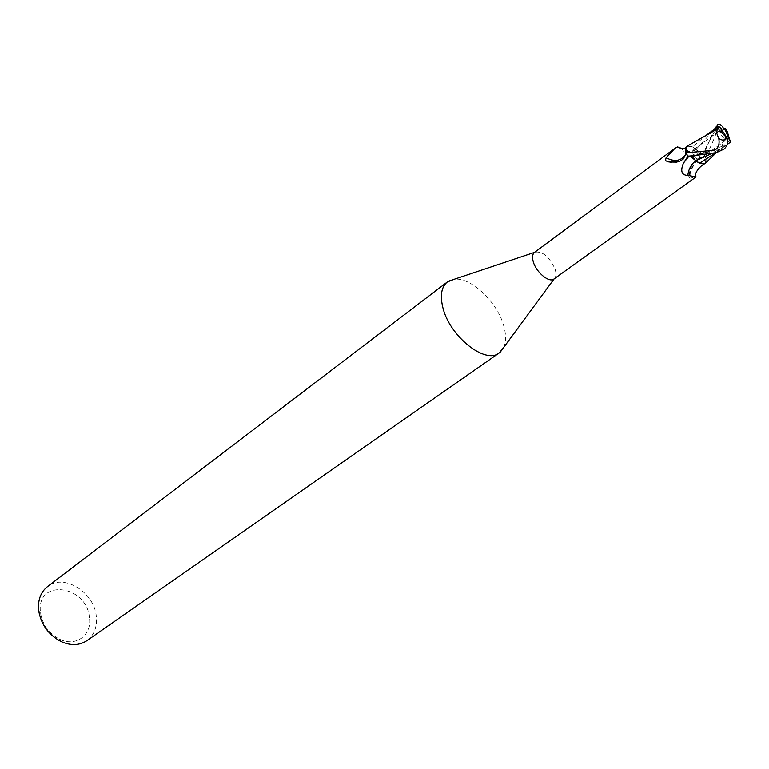 <?xml version="1.0" encoding="UTF-8"?>
<svg xmlns="http://www.w3.org/2000/svg" width="769" height="769" viewBox="0 0 769 769"><rect width="100%" height="100%" fill="white"/><g stroke="black" fill="none" stroke-linecap="round" stroke-linejoin="round"><path stroke-width="0.58" stroke-dasharray="3.85 2.88" d="M699.492 156.511C697.329 152.185 695.109 150.157 692.821 150.407L692.744 153.319L696.762 158.741L699.415 159.443L699.492 156.511C697.329 152.185 695.109 150.157 692.821 150.407L692.744 153.319L696.762 158.741L699.415 159.443L699.492 156.511M721.072 131.845L720.044 130.461L720.063 133.335L724.331 138.978L725.263 137.459L726.83 139.545L727.166 138.084M720.044 130.461L718.352 131.701L720.986 131.22M503.695 347.434C506.127 341.926 506.194 334.928 503.906 326.45C497.793 302.371 470.686 276.523 454.018 279.32M554.151 278.859L554.17 278.83C556.112 277.032 556.458 273.947 555.208 269.573C549.499 256.788 542.683 251.002 534.763 252.222L534.724 252.232M86.849 640.673C94.183 635.107 97.336 626.995 96.308 616.325C94.327 592.168 63.606 573.136 47.438 586.641M89.444 617.738C86.945 584.796 36.162 578.163 40.449 612.297L40.536 613.076C42.622 624.88 48.966 633.579 59.569 639.164C75.756 647.306 92.078 635.107 89.444 617.738M727.378 131.932C722.879 128.327 719.39 128.154 716.9 131.432C714.141 139.102 710.383 147.619 705.625 156.972L706.173 159.885L705.558 163.066L706.173 159.885L705.692 157.232L703.856 153.906L702.549 154.021L692.456 146.908L687.034 146.264M686.928 146.331L685.573 149.686L685.996 152.848L687.861 156.242L689.947 156.049L687.803 156.251M681.69 148.523L682.91 150.282C684.093 155.107 688.428 157.039 695.916 156.088L703.645 154.021L705.807 158.087L703.818 157.087L699.079 157.856L696.243 160.337L690.37 171.9L688.832 176.697L690.033 178.225L696.137 176.937M696.243 160.337C691.639 164.547 689.255 169.67 689.072 175.717M698.396 162.663L695.714 160.634C693.254 157.501 691.081 155.953 689.197 155.972L687.986 156.232M703.818 157.087C694.186 161.086 689.591 168.132 690.033 178.225M705.558 163.066L705.807 158.087M704.875 163.768L705.692 162.797L705.692 157.232M688.005 145.783L692.456 146.908L702.549 154.021L703.856 153.906L702.51 154.079C700.684 154.098 698.54 152.55 696.089 149.455L693.475 147.513L696.137 149.542C698.588 152.647 700.732 154.185 702.568 154.165L703.645 154.021M686.083 147.254L685.89 151.983L688.082 156.117M679.825 161.211C675.663 163.384 671.049 163.326 665.983 161.048M696.137 149.542C692.235 151.858 687.832 152.108 682.91 150.282M685.996 152.848L687.861 156.242L689.822 156.059M716.91 127.462L716.987 129.298L713.959 129.865L696.089 149.455M692.36 147.004L687.236 146.139M694.071 158.51L697.185 161.692L696.762 158.741L697.185 161.692M721.601 132.547L713.055 130.269M725.263 137.459L725.129 140.775L724.148 138.478M726.83 139.545L727.512 139.045M726.349 138.305L724.331 138.978M724.254 149.013L721.072 150.234L723.985 139.074L725.119 140.785L724.888 146.235L727.243 144.514M705.692 157.241L703.856 153.906L714.363 129.317M687.669 145.956L692.456 146.908L705.548 135.834M713.959 129.865L713.123 130.23M730.281 140.41L714.872 153.492M721.072 150.234L723.206 145.629L724.888 146.235M724.302 146.446L711.988 153.492M717.073 127.346L721.062 130.307M722.389 131.297L718.342 131.701L721.793 129.173M705.625 156.972L703.904 153.896M702.568 154.165L695.916 156.088M716.843 127.375L702.52 154.088M721.485 149.013L689.235 156.049M716.987 129.298C713.344 133.748 712.584 134.45 706.038 147.725L707.047 147.071M723.206 145.629C716.026 149.071 713.795 150.57 696.887 154.665L695.926 155.444M716.9 131.432L714.449 129.134M718.39 131.662L692.821 150.407L718.39 131.672M692.677 153.146L685.573 149.686L692.677 153.137M688.832 176.697C688.793 168.651 692.215 162.374 699.079 157.856M703.904 164.306L704.846 163.864M683.055 159.26C679.008 162.759 674.105 163.624 668.348 161.855M686.928 146.235L685.967 147.475M59.569 639.164L61.203 641.606M40.536 613.076L38.719 610.778M725.071 140.823L699.415 159.443L725.071 140.823M703.481 137.305L705.058 136.142M719.64 149.83L716.362 152.675M724.802 146.302L715.852 152.781"/><path stroke-width="1.15" d="M720.986 131.22L722.725 131.537L721.601 132.547L721.072 131.845M727.166 138.084L722.543 131.047M454.018 279.32L447.347 281.954C441.473 286.808 439.945 295.229 442.771 307.216C449.202 335.947 485.268 364.766 499.158 352.981L503.695 347.434M448.481 281.185L534.522 252.386C532.446 254.087 532.023 257.182 533.253 261.662C536.022 272.197 549.162 283.155 553.94 279.012L554.17 278.83M447.347 281.954L47.438 586.641C40.776 592.015 37.835 599.753 38.613 609.855L38.719 610.778C41.18 624.726 48.668 635.002 61.203 641.606C70.883 645.835 79.428 645.527 86.849 640.673L499.158 352.981M687.034 146.264L687.669 145.956M685.861 152.31L685.669 154.627L683.055 159.26L679.825 161.211L668.713 161.942L665.435 160.625L666.127 157.76L675.009 148.292L677.633 146.966L681.69 148.523M695.714 160.634C691.052 164.585 688.438 169.507 687.851 175.419C681.651 175.294 680.19 171.189 683.468 163.115L687.986 156.232M553.94 279.012L696.137 176.937L687.851 175.419M689.822 156.059L698.396 162.663L704.846 163.864L705.558 163.066L704.933 163.701L699.675 163.066L704.75 163.816M698.396 162.663L704.894 163.72M685.669 154.627C680.969 161.134 674.461 162.172 666.127 157.76M688.005 145.783L686.083 147.254L685.996 152.848L685.573 149.686L686.919 146.341L686.083 147.254M715.852 152.781L699.675 163.066L697.185 161.692L699.521 163.153M697.185 161.692L689.947 156.049L694.071 158.51M711.988 153.492L695.772 160.721M721.062 130.307L722.725 131.537M728.599 138.257L725.234 129.798C724.465 127.154 725.186 127.865 727.378 131.932L730.473 142.159L728.599 138.257L727.512 139.045M713.123 130.23L718.563 126.251L721.793 129.173L721.264 132.46L727.138 138.007L727.551 139.199L725.782 137.805C725.234 140.66 722.908 140.91 718.804 138.574C719.803 144.841 718.227 148.763 714.065 150.32L685.996 152.848M714.363 129.317L717.756 124.703L716.372 126.827L716.91 127.462M705.548 135.834L717.112 129.163L716.814 133.527L718.804 138.574M718.563 126.251L717.112 129.163M727.243 144.514L730.473 142.159M686.063 153.118L687.803 156.251L695.926 155.444L716.564 152.637L724.254 149.013C727.253 145.956 728.349 142.688 727.551 139.199M716.372 126.827L717.073 127.346M717.756 124.703C720.149 123.867 722.072 125.164 723.533 128.606L722.399 131.297M725.436 130.345L723.725 129.096M725.417 136.767L725.782 137.805M689.005 156.136L683.468 163.115M725.234 129.798L723.533 128.606M714.065 150.32L716.564 152.637M725.628 137.315L727.33 138.507M675.009 148.292L534.522 252.386M695.416 176.88C694.638 169.603 705.423 162.836 703.904 164.306M668.348 161.855L665.435 160.625M685.967 147.475C684.026 149.128 681.247 148.955 677.633 146.966M554.151 278.859L500.235 352.144M707.384 134.662L686.919 146.341M705.058 136.142L713.007 130.307M716.362 152.675L704.933 163.701"/></g></svg>
